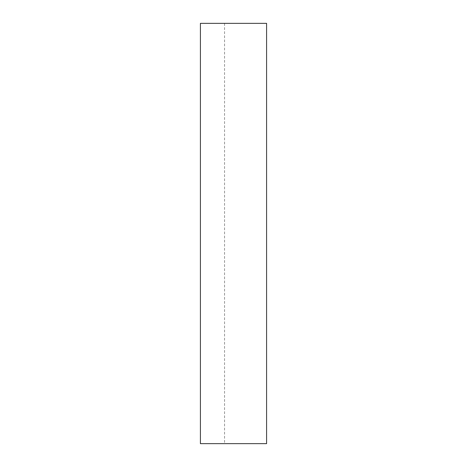 <?xml version="1.0" encoding="UTF-8"?>
<svg xmlns="http://www.w3.org/2000/svg" width="467" height="467" viewBox="0 0 467 467"><rect width="100%" height="100%" fill="white"/><g stroke="black" fill="none" stroke-linecap="round" stroke-linejoin="round"><path stroke-width="0.35" stroke-dasharray="2.33 1.75" d="M266.593 443.65L200.407 443.65L224.563 443.65L200.407 443.65L200.407 23.35L266.593 23.35L266.593 443.65M224.563 23.35L224.563 443.65"/><path stroke-width="0.7" d="M200.407 23.35L200.407 443.65L266.593 443.65L266.593 23.35L200.407 23.35"/></g></svg>
